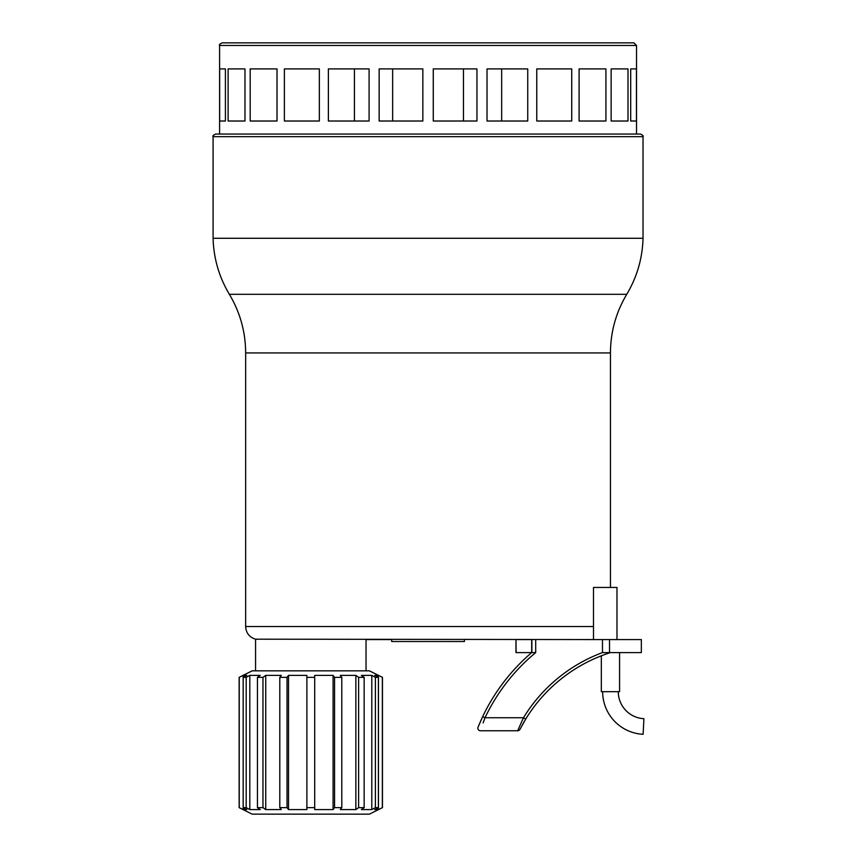 <?xml version="1.0" encoding="UTF-8"?>
<svg xmlns="http://www.w3.org/2000/svg" width="857" height="857" viewBox="0 0 857 857"><rect width="100%" height="100%" fill="white"/><g stroke="black" fill="none" stroke-linecap="round" stroke-linejoin="round"><path stroke-width="1.29" d="M366.035 670.838L366.035 639.568L391.703 639.568L391.703 641.518L464.408 641.518L464.408 639.568M618.272 691.685A27.038 27.038 0 0 0 643.918 718.691L643.114 734.299A42.679 42.679 0 0 1 602.642 691.685M601.335 655.809L601.335 691.685L619.579 691.685L619.579 652.595M616.976 639.568L616.976 587.452L593.494 587.452L593.494 639.568L641.336 639.568L641.336 652.595L609.52 652.595L609.52 639.568M531.683 639.568L515.968 639.568L515.968 652.595L531.683 652.595L531.683 639.568M515.968 652.595L515.968 639.568L516.128 652.595M483.112 722.944L485.03 717.738A190.436 190.436 0 0 1 535.7 652.595L531.876 652.595L531.876 639.568M609.52 652.595L602.471 652.595L602.471 639.568M531.876 652.595L531.683 652.595A193.039 193.039 0 0 0 482.673 716.623L478.045 727.186A2.603 2.603 0 0 0 480.466 730.764A2.603 2.603 0 0 1 478.045 727.186A2.603 2.603 0 0 0 480.466 730.764L517.649 730.764A2.603 2.603 0 0 0 519.974 729.35A2.603 2.603 0 0 1 517.649 730.764A2.603 2.603 0 0 0 519.974 729.35L525.705 719.098L519.974 729.35A2.603 2.603 0 0 1 517.649 730.764L523.477 717.738L485.03 717.738L482.673 716.623L480.509 721.358M522.352 724.861L525.705 719.098L523.477 717.738A156.563 156.563 0 0 1 602.471 652.595M522.299 724.968L525.705 719.098A153.949 153.949 0 0 1 610.452 652.595M479.149 724.519A2.603 2.603 0 0 0 479.138 724.551L479.909 722.74L479.138 724.551A2.603 2.603 0 0 1 479.149 724.519A2.603 2.603 0 0 0 479.138 724.551M482.609 716.763L480.423 721.54M382.458 807.637L369.421 814.15L252.162 814.15L239.135 807.637L243.163 809.586L246.816 809.586L243.195 807.637L246.184 807.637L249.805 809.586L260.207 809.586L257.443 807.637L262.97 807.637L265.734 809.586L281.3 809.586L279.8 807.637L287.031 807.637L288.52 809.586L306.892 809.586L306.892 807.637L314.701 807.637L314.701 809.586L333.073 809.586L334.562 807.637L341.793 807.637L340.293 809.586L355.859 809.586L358.622 807.637L364.15 807.637L361.386 809.586L371.788 809.586L375.409 807.637L378.398 807.637L374.777 809.586L378.43 809.586L382.458 807.637L382.458 677.351L378.43 675.391L374.777 675.391L378.398 677.351L375.409 677.351L371.788 675.391L361.386 675.391L364.15 677.351L358.622 677.351L355.859 675.391L340.293 675.391L341.793 677.351L334.562 677.351L333.073 675.391L314.701 675.391L314.701 677.351L306.892 677.351L306.892 675.391L288.52 675.391L287.031 677.351L279.8 677.351L281.3 675.391L265.734 675.391L262.97 677.351L257.443 677.351L260.207 675.391L249.805 675.391L246.184 677.351L243.195 677.351L246.816 675.391L243.163 675.391L239.135 677.351L252.162 670.838L369.421 670.838L382.458 677.351M239.242 807.637L239.242 677.351M243.163 675.391L243.163 809.586M243.195 807.637L243.195 677.351M246.184 807.637L246.184 677.351M249.805 675.391L249.805 809.586M257.443 807.637L257.443 677.351M262.97 807.637L262.97 677.351M265.734 675.391L265.734 809.586M279.8 807.637L279.8 677.351M287.031 807.637L287.031 677.351M288.52 675.391L288.52 809.586M306.892 807.637L306.892 677.351M314.701 807.637L314.701 677.351M333.073 809.586L333.073 675.391M334.562 807.637L334.562 677.351M341.793 807.637L341.793 677.351M355.859 809.586L355.859 675.391M358.622 807.637L358.622 677.351M364.15 807.637L364.15 677.351M371.788 809.586L371.788 675.391M375.409 807.637L375.409 677.351M378.398 807.637L378.398 677.351M378.43 809.586L378.43 675.391M382.351 807.637L382.351 677.351M255.557 670.838L255.557 639.183C249.366 637.233 246.055 633.012 245.648 626.531L245.648 352.934C245.552 331.916 240.121 312.366 229.365 294.305C219.081 277.047 213.65 258.364 213.082 238.278L643.029 238.278L643.029 136.659L213.082 136.659L213.082 238.278L643.029 238.278C642.461 258.364 637.03 277.047 626.746 294.305C615.99 312.366 610.559 331.916 610.452 352.934L610.452 587.452M255.557 639.183L593.494 639.568M256.939 639.386L256.254 639.29M643.029 136.659C643.693 136.027 642.825 135.149 640.425 134.056L636.515 134.056L636.515 45.453L219.596 45.453L219.596 134.056L428.05 134.056L215.685 134.056C213.286 135.149 212.418 136.027 213.082 136.659M225.412 121.019L219.66 121.019L219.66 68.903L225.412 68.903L225.412 121.019L219.66 121.019M244.973 121.019L228.112 121.019L228.112 68.903L244.973 68.903L244.973 121.019L228.112 121.019M277.015 121.019L250.19 121.019L250.19 68.903L277.015 68.903L277.015 121.019L250.19 121.019M319.34 121.019L284.385 121.019L284.385 68.903L319.34 68.903L319.34 121.019L284.385 121.019M369.088 121.019L328.37 121.019L328.37 68.903L369.088 68.903L369.088 121.019L369.088 68.903L354.434 68.903L354.434 121.019L369.088 121.019M527.741 121.019L487.022 121.019L487.022 68.903L527.741 68.903L527.741 121.019M571.726 121.019L536.761 121.019L536.761 68.903L571.726 68.903L571.726 121.019L536.761 121.019M605.92 121.019L579.096 121.019L579.096 68.903L605.92 68.903L605.92 121.019L579.096 121.019M627.999 121.019L611.137 121.019L611.137 68.903L627.999 68.903L627.999 121.019L611.137 121.019M636.451 121.019L630.698 121.019L630.698 68.903L636.451 68.903L636.451 121.019L630.698 121.019M433.267 121.019L433.267 68.903L476.953 68.903L476.953 121.019L433.267 121.019L463.466 121.019L463.466 68.903L433.267 68.903L433.267 121.019M422.844 68.903L422.844 121.019L379.148 121.019L379.148 68.903L422.844 68.903L422.844 121.019L392.645 121.019L392.645 68.903L422.844 68.903M636.515 45.453L633.912 42.85L222.199 42.85C219.799 43.953 218.931 44.821 219.596 45.453M487.022 121.019L501.666 121.019L501.666 68.903L487.022 68.903L487.022 121.019M277.015 68.903L250.19 68.903M319.34 68.903L284.385 68.903M627.999 68.903L611.137 68.903M571.726 68.903L536.761 68.903M244.973 68.903L228.112 68.903M605.92 68.903L579.096 68.903M636.451 68.903L630.698 68.903M225.412 68.903L219.66 68.903M640.425 134.056L428.05 134.056M535.7 652.595L535.7 639.568M480.466 730.764A2.603 2.603 0 0 1 478.045 727.186M229.365 294.305L626.746 294.305M245.648 352.934L610.452 352.934M245.648 626.531L593.494 626.531M239.135 807.637L239.135 677.351"/></g></svg>
